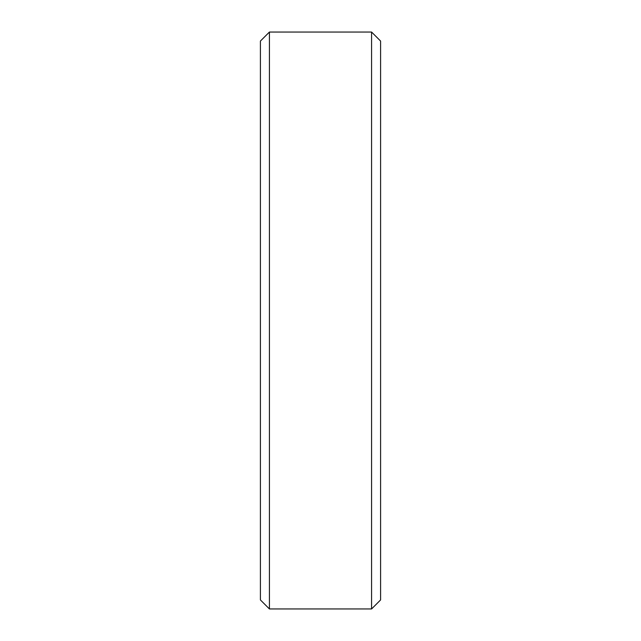 <?xml version="1.0" encoding="UTF-8"?>
<svg xmlns="http://www.w3.org/2000/svg" width="641" height="641" viewBox="0 0 641 641"><rect width="100%" height="100%" fill="white"/><g stroke="black" fill="none" stroke-linecap="round" stroke-linejoin="round"><path stroke-width="0.96" d="M269.42 608.95L269.42 32.05L260.406 41.064L260.406 599.936L269.42 608.95L371.58 608.95L371.58 32.05L380.594 41.064L380.594 599.936L371.58 608.95M269.42 32.05L371.58 32.05"/></g></svg>
